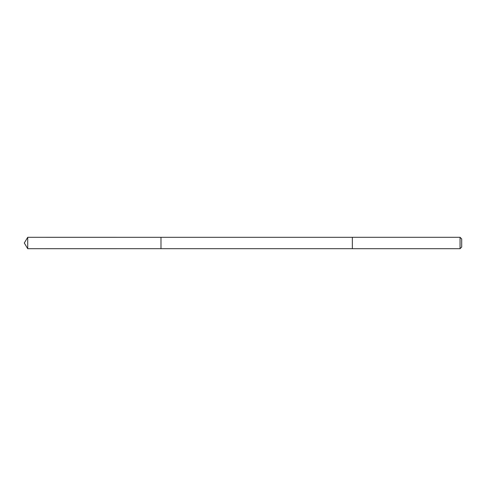 <?xml version="1.0" encoding="UTF-8"?>
<svg xmlns="http://www.w3.org/2000/svg" width="486" height="486" viewBox="0 0 486 486"><rect width="100%" height="100%" fill="white"/><g stroke="black" fill="none" stroke-linecap="round" stroke-linejoin="round"><path stroke-width="0.73" d="M160.988 243.371L160.988 237.308L27.72 237.302L27.72 248.698L160.988 248.692L160.988 237.308L352.35 237.308L352.35 248.692L160.988 248.692L160.988 243.371M352.35 237.302L352.35 248.698L460.054 248.698L460.054 237.302L352.35 237.302M460.054 237.302L461.7 238.948L461.7 247.052L460.054 248.698M160.988 248.692L27.72 248.698L24.3 243L27.72 248.698M24.3 243L27.72 237.302"/></g></svg>
